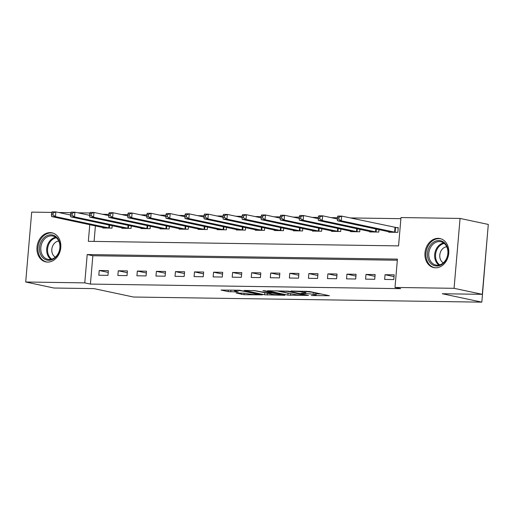<?xml version="1.0" encoding="UTF-8"?>
<svg xmlns="http://www.w3.org/2000/svg" width="514" height="514" viewBox="0 0 514 514"><rect width="100%" height="100%" fill="white"/><g stroke="black" fill="none" stroke-linecap="round" stroke-linejoin="round"><path stroke-width="0.77" d="M311.298 295.531L329.41 295.73L309.447 291.483L290.943 290.988L294.554 291.354A5.982 0.565 -175.1 0 1 302.894 292.177L304.558 292.53A5.982 0.565 -175.1 0 1 305.727 292.974A5.982 0.565 -175.1 0 1 303.318 293.218L300.986 293.333L304.866 293.545A5.982 0.565 -175.1 0 1 313.206 294.374L314.87 294.728A5.982 0.565 -175.1 0 1 316.039 295.171A5.982 0.565 -175.1 0 1 313.624 295.415L311.298 295.531M50.16 232.63A14.855 11.809 102 0 1 51.985 232.836A14.855 11.809 102 0 1 60.652 248.68A14.855 11.809 102 0 1 47.629 262.095A14.855 11.809 102 0 1 45.804 261.889A14.855 11.809 102 0 1 37.136 246.039A14.855 11.809 102 0 1 50.16 232.63M438.127 238.342A14.855 11.809 102 0 1 439.958 238.547A14.855 11.809 102 0 1 448.619 254.398A14.855 11.809 102 0 1 435.602 267.807A14.855 11.809 102 0 1 433.771 267.601A14.855 11.809 102 0 1 425.11 251.751A14.855 11.809 102 0 1 438.127 238.342M236.138 293.031L243.951 294.695L262.365 294.875L239.434 290.23L221.026 290.05L228.152 291.624L238.316 291.997L235.348 291.065A4.999 0.469 -175.1 0 1 234.371 290.699A4.999 0.469 -175.1 0 1 237.809 290.545A4.999 0.469 -175.1 0 1 243.353 291.187L256.492 293.982A4.999 0.469 -175.1 0 1 257.469 294.349A4.999 0.469 -175.1 0 1 254.032 294.503A4.999 0.469 -175.1 0 1 248.487 293.867L243.694 293.141L236.138 293.031M89.764 224.682L88.337 241.323L398.562 245.891L400.991 217.557L460.062 218.431L488.3 224.438L482.305 294.329L442.291 293.738L481.83 302.155L133.492 297.028L93.959 288.611L53.938 288.02L25.7 282.006L31.695 212.121L51.824 212.417M482.305 294.329L454.068 288.315L394.996 287.448L397.425 259.114L87.2 254.546L84.771 282.88L25.7 282.006M397.328 260.232L92.848 255.747L90.419 284.081L400.644 288.65L394.996 287.448M90.419 284.081L84.771 282.88M287.885 295.12L308.535 295.428L288.579 291.175L267.563 290.738L287.885 295.12L288.046 293.231L289.89 293.455M284.878 295.299L264.614 294.779L244.291 290.391L255.207 290.686L265.905 292.665L271.675 292.665L262.879 290.731L264.973 290.763L284.904 295.004M394.199 274.842L385.05 274.707L384.645 279.43L393.795 279.565L394.199 274.842M375.143 274.56L365.994 274.425L365.589 279.147L374.738 279.282L375.143 274.56M356.086 274.283L346.937 274.148L346.532 278.871L355.682 279.006L356.086 274.283M337.03 274.001L327.881 273.866L327.476 278.588L336.625 278.723L337.03 274.001M317.973 273.718L308.83 273.583L308.426 278.305L317.568 278.44L317.973 273.718M298.917 273.442L289.774 273.307L289.369 278.029L298.512 278.164L298.917 273.442M279.86 273.159L270.717 273.024L270.313 277.746L279.455 277.881L279.86 273.159M260.81 272.876L251.661 272.741L251.256 277.464L260.405 277.599L260.81 272.876M241.753 272.6L232.604 272.465L232.199 277.187L241.349 277.316L241.753 272.6M222.697 272.317L213.548 272.182L213.143 276.905L222.292 277.04L222.697 272.317M203.64 272.034L194.491 271.9L194.086 276.622L203.236 276.757L203.64 272.034M184.584 271.758L175.441 271.623L175.036 276.346L184.179 276.474L184.584 271.758M165.527 271.476L156.385 271.341L155.98 276.063L165.123 276.198L165.527 271.476M146.477 271.193L137.328 271.058L136.923 275.78L146.072 275.915L146.477 271.193M127.421 270.91L118.271 270.782L117.867 275.498L127.016 275.632L127.421 270.91M108.364 270.634L99.215 270.499L98.81 275.221L107.959 275.356L108.364 270.634M400.894 218.675L350.246 217.93M337.39 217.743L331.189 217.647M318.333 217.461L312.133 217.371M299.276 217.178L293.076 217.088M280.22 216.902L274.026 216.805M261.17 216.619L254.97 216.529M242.113 216.336L235.913 216.246M223.057 216.06L216.857 215.964M204 215.777L197.8 215.687M184.944 215.494L178.743 215.405M165.887 215.218L159.687 215.122M146.837 214.936L140.637 214.846M127.78 214.653L121.58 214.563M108.724 214.377L102.524 214.28M95.411 225.884L94.081 241.407M388.738 231.685L388.693 232.206L397.842 232.341L398.247 227.618L395.767 227.586M378.991 229.617L378.786 232.065L369.637 231.93L369.682 231.409M359.941 229.334L359.729 231.782L350.58 231.647L350.625 231.127M340.885 229.051L340.673 231.499L331.524 231.364L331.569 230.844M321.828 228.775L321.616 231.223L312.473 231.088L312.518 230.568M302.772 228.492L302.56 230.94L293.417 230.805L293.462 230.285M283.715 228.21L283.51 230.657L274.36 230.523L274.405 230.002M264.659 227.933L264.453 230.381L255.304 230.246L255.349 229.726M245.602 227.651L245.396 230.099L236.247 229.964L236.292 229.443M226.552 227.368L226.34 229.816L217.191 229.681L217.236 229.16M207.495 227.092L207.283 229.54L198.141 229.405L198.179 228.884M188.439 226.809L188.227 229.257L179.084 229.122L179.129 228.601M169.382 226.526L169.17 228.974L160.027 228.839L160.072 228.319M150.326 226.25L150.12 228.691L140.971 228.563L141.016 228.043M131.269 225.967L131.064 228.415L121.914 228.28L121.959 227.76M112.219 225.685L112.007 228.132L102.858 227.998L102.903 227.477M481.83 302.155L487.632 232.225M460.062 218.431L454.068 288.315M58.763 212.52L70.881 212.7M77.82 212.802L89.937 212.976M92.848 255.747L87.2 254.546M385.05 274.707L394.045 276.622M365.994 274.425L374.989 276.339M346.937 274.148L355.932 276.063M327.881 273.866L336.876 275.78M308.83 273.583L317.819 275.498M289.774 273.307L298.769 275.221M270.717 273.024L279.712 274.939M251.661 272.741L260.656 274.656M232.604 272.465L241.599 274.38M213.548 272.182L222.543 274.097M194.491 271.9L203.486 273.814M175.441 271.623L184.43 273.538M156.385 271.341L165.379 273.255M137.328 271.058L146.323 272.973M118.271 270.782L127.266 272.696M99.215 270.499L108.21 272.414M316.039 295.171L316.2 293.282A5.982 0.565 -175.1 0 0 315.031 292.839L314.87 294.728M305.836 291.682A5.982 0.565 -175.1 0 1 313.367 292.485L315.031 292.839M316.149 293.867L320.974 293.937M276.526 290.776L288.046 293.231M304.95 295.287L287.699 291.406L283.709 291.194A5.982 0.565 -175.1 0 0 281.293 291.438A5.982 0.565 -175.1 0 0 282.469 291.875L294.445 294.426A5.982 0.565 -175.1 0 0 302.778 295.254L304.95 295.287M253.363 290.461L266.766 293.121M271.7 294.194A4.999 0.469 -175.1 0 0 277.245 294.837A4.999 0.469 -175.1 0 0 280.683 294.683A4.999 0.469 -175.1 0 0 279.706 294.316L272.471 293.07L266.708 293.07L271.7 294.194M337.441 217.171L337.274 219.06L338.803 219.086L338.964 217.197L337.441 217.171L337.884 216.053L341.694 216.111L341.29 220.834L337.48 220.776L391.173 232.244M398.215 227.933L341.694 216.111L338.964 217.197M395.362 232.309L341.29 220.834L338.803 219.086M337.48 220.776L337.274 219.06M318.384 216.895L318.217 218.784L319.747 218.803L319.907 216.914L318.384 216.895L318.828 215.771L322.638 215.829L322.233 220.551L318.423 220.493L372.117 231.962M337.287 218.945L322.638 215.829L319.907 216.914M376.306 232.026L322.233 220.551L319.747 218.803M318.423 220.493L318.217 218.784M299.328 216.612L299.167 218.501L300.69 218.527L300.851 216.638L299.328 216.612L299.771 215.494L303.588 215.546L303.183 220.268L299.366 220.217L353.06 231.685M318.23 218.668L303.588 215.546L300.851 216.638M357.249 231.743L303.183 220.268L300.69 218.527M299.366 220.217L299.167 218.501M280.271 216.33L280.111 218.219L281.633 218.244L281.794 216.355L280.271 216.33L280.721 215.212L284.531 215.27L284.126 219.992L280.31 219.934L334.004 231.403M299.174 218.386L284.531 215.27L281.794 216.355M338.193 231.467L284.126 219.992L281.633 218.244M280.31 219.934L280.111 218.219M261.215 216.053L261.054 217.942L262.577 217.962L262.738 216.073L261.215 216.053L261.665 214.929L265.475 214.987L265.07 219.709L261.26 219.651L314.953 231.12M280.117 218.103L265.475 214.987L262.738 216.073M319.136 231.184L265.07 219.709L262.577 217.962M261.26 219.651L261.054 217.942M429.402 246.759A12.856 10.222 102 0 1 443.858 242.3A12.856 10.222 102 0 1 446.133 259.776A12.856 10.222 102 0 1 431.676 264.235A12.856 10.222 102 0 1 429.402 246.759M446.081 259.409A11.899 9.464 -78 0 0 440.813 241.747A11.899 9.464 -78 0 0 430.591 247.362A11.899 9.464 -78 0 0 435.859 265.025A11.899 9.464 -78 0 0 446.081 259.409M443.306 262.86A8.475 6.74 102 0 1 441.063 250.851A8.475 6.74 102 0 1 446.73 246.759M441.333 238.952A14.758 11.732 -78 0 0 440.845 238.83A14.758 11.732 -78 0 0 428.168 245.795A14.758 11.732 -78 0 0 434.696 267.704A14.758 11.732 -78 0 0 435.191 267.794M48.708 260.302A12.856 10.222 102 0 1 39.507 247.401A12.856 10.222 102 0 1 50.892 234.802A12.856 10.222 102 0 1 60.087 247.703A12.856 10.222 102 0 1 48.708 260.302M51.374 235.868A11.899 9.464 -78 0 0 40.94 246.617A11.899 9.464 -78 0 0 47.886 259.313A11.899 9.464 -78 0 0 49.35 259.48A11.899 9.464 -78 0 0 59.785 248.731A11.899 9.464 -78 0 0 52.839 236.035A11.899 9.464 -78 0 0 51.374 235.868M55.332 257.148A8.475 6.74 102 0 1 52.017 248.024A8.475 6.74 102 0 1 58.763 241.047M53.36 233.24A14.758 11.732 -78 0 0 52.871 233.118A14.758 11.732 -78 0 0 51.053 232.913A14.758 11.732 -78 0 0 38.12 246.238A14.758 11.732 -78 0 0 46.723 261.986A14.758 11.732 -78 0 0 47.217 262.082M242.158 215.771L241.998 217.66L243.52 217.685L243.687 215.796L242.158 215.771L242.608 214.653L246.418 214.704L246.013 219.427L242.203 219.375L295.897 230.844M261.067 217.827L246.418 214.704L243.687 215.796M300.08 230.902L246.013 219.427L243.52 217.685M242.203 219.375L241.998 217.66M223.102 215.488L222.941 217.377L224.47 217.403L224.631 215.514L223.102 215.488L223.551 214.37L227.361 214.428L226.957 219.15L223.147 219.092L276.84 230.561M242.01 217.544L227.361 214.428L224.631 215.514M281.029 230.625L226.957 219.15L224.47 217.403M223.147 219.092L222.941 217.377M204.052 215.212L203.885 217.101L205.414 217.12L205.574 215.231L204.052 215.212L204.495 214.087L208.305 214.145L207.9 218.868L204.09 218.81L257.784 230.278M222.954 217.261L208.305 214.145L205.574 215.231M261.973 230.343L207.9 218.868L205.414 217.12M204.09 218.81L203.885 217.101M184.995 214.929L184.834 216.818L186.357 216.844L186.518 214.955L184.995 214.929L185.438 213.811L189.248 213.863L188.844 218.585L185.034 218.534L238.727 230.002M203.897 216.985L189.248 213.863L186.518 214.955M242.916 230.06L188.844 218.585L186.357 216.844M185.034 218.534L184.834 216.818M165.938 214.646L165.778 216.535L167.301 216.561L167.461 214.672L165.938 214.646L166.382 213.528L170.198 213.586L169.793 218.309L165.977 218.251L219.671 229.719M184.841 216.702L170.198 213.586L167.461 214.672M223.86 229.777L169.793 218.309L167.301 216.561M165.977 218.251L165.778 216.535M146.882 214.37L146.721 216.259L148.244 216.278L148.405 214.389L146.882 214.37L147.332 213.246L151.142 213.304L150.737 218.026L146.927 217.968L200.621 229.437M165.784 216.42L151.142 213.304L148.405 214.389M204.803 229.501L150.737 218.026L148.244 216.278M146.927 217.968L146.721 216.259M127.825 214.087L127.665 215.976L129.187 216.002L129.355 214.113L127.825 214.087L128.275 212.969L132.085 213.021L131.68 217.743L127.87 217.692L181.564 229.16M146.728 216.143L132.085 213.021L129.355 214.113M185.747 229.218L131.68 217.743L129.187 216.002M127.87 217.692L127.665 215.976M108.769 213.805L108.608 215.694L110.131 215.719L110.298 213.83L108.769 213.805L109.219 212.687L113.029 212.745L112.624 217.467L108.814 217.409L162.508 228.878M127.678 215.861L113.029 212.745L110.298 213.83M166.69 228.936L112.624 217.467L110.131 215.719M108.814 217.409L108.608 215.694M89.719 213.528L89.552 215.417L91.081 215.437L91.241 213.548L89.719 213.528L90.162 212.404L93.972 212.462L93.567 217.184L89.757 217.126L143.451 228.595M108.621 215.578L93.972 212.462L91.241 213.548M147.64 228.659L93.567 217.184L91.081 215.437M89.757 217.126L89.552 215.417M70.662 213.246L70.502 215.135L72.024 215.16L72.185 213.271L70.662 213.246L71.105 212.128L74.915 212.179L74.511 216.902L70.701 216.85L124.394 228.319M89.564 215.302L74.915 212.179L72.185 213.271M128.584 228.377L74.511 216.902L72.024 215.16M70.701 216.85L70.502 215.135M51.606 212.963L51.445 214.852L52.968 214.878L53.128 212.989L51.606 212.963L52.049 211.845L55.865 211.903L55.461 216.625L51.644 216.567L105.338 228.036M70.508 215.019L55.865 211.903L53.128 212.989M109.527 228.094L55.461 216.625L52.968 214.878M51.644 216.567L51.445 214.852M313.367 292.485L313.206 294.374M304.898 293.186L304.866 293.545M304.667 291.194L304.558 292.53M302.977 291.168L302.894 292.177M290.641 293.616L290.487 295.377M305.252 294.728L305.22 295.132M287.731 291.046L287.699 291.406M267.37 293.276L267.222 295.036M264.781 292.89L264.614 294.779M271.341 292.119L271.308 292.524M279.738 293.905L279.706 294.316M275.112 292.922L275.074 293.327M272.529 292.37L272.471 293.07M256.531 293.578L256.492 293.982M243.392 290.776L243.353 291.187M230.908 290.108L230.76 291.888M228.287 290.069L228.152 291.624M244.086 293.153L243.951 294.695M241.464 293.108L241.349 294.438M395.542 227.554L395.137 232.277M395.009 227.458L394.604 232.18M376.338 229.051L376.081 231.994M375.805 228.936L375.554 231.904M357.281 228.769L357.031 231.711M356.748 228.653L356.498 231.621M338.225 228.486L337.974 231.435M337.698 228.377L337.441 231.339M319.168 228.21L318.918 231.152M318.641 228.094L318.384 231.062M438.93 265.051A11.899 9.464 102 0 1 436.476 248.615A11.899 9.464 102 0 1 443.627 242.974M444.263 243.469A11.514 9.149 -78 0 0 437.286 248.93A11.514 9.149 -78 0 0 439.708 264.858M50.957 259.339A11.899 9.464 102 0 1 46.992 246.958A11.899 9.464 102 0 1 55.653 237.262M56.289 237.757A11.514 9.149 -78 0 0 47.853 247.138A11.514 9.149 -78 0 0 51.734 259.146M300.112 227.927L299.861 230.87M299.585 227.811L299.328 230.78M281.055 227.644L280.805 230.593M280.528 227.535L280.271 230.497M262.005 227.361L261.748 230.311M261.472 227.252L261.221 230.221M242.949 227.085L242.692 230.028M242.415 226.97L242.165 229.938M223.892 226.802L223.641 229.752M223.359 226.693L223.108 229.655M204.835 226.52L204.585 229.469M204.309 226.411L204.052 229.379M185.779 226.244L185.528 229.186M185.252 226.128L184.995 229.096M166.722 225.961L166.472 228.91M166.195 225.852L165.938 228.814M147.672 225.678L147.415 228.627M147.139 225.569L146.882 228.537M128.616 225.402L128.359 228.344M128.082 225.286L127.832 228.255M109.559 225.119L109.309 228.068M109.026 225.01L108.775 227.972M305.875 291.213L305.727 292.974M305.515 294.779L305.477 295.229M281.344 290.847L281.293 291.438M271.713 292.196L271.675 292.665M280.734 294.117L280.683 294.683M266.74 292.678L266.708 293.07M257.52 293.79L257.469 294.349M234.416 290.159L234.371 290.699M434.696 267.704L435.101 267.788M440.845 238.83L441.243 238.92M52.871 233.118L53.276 233.202M46.723 261.986L47.127 262.076"/></g></svg>
